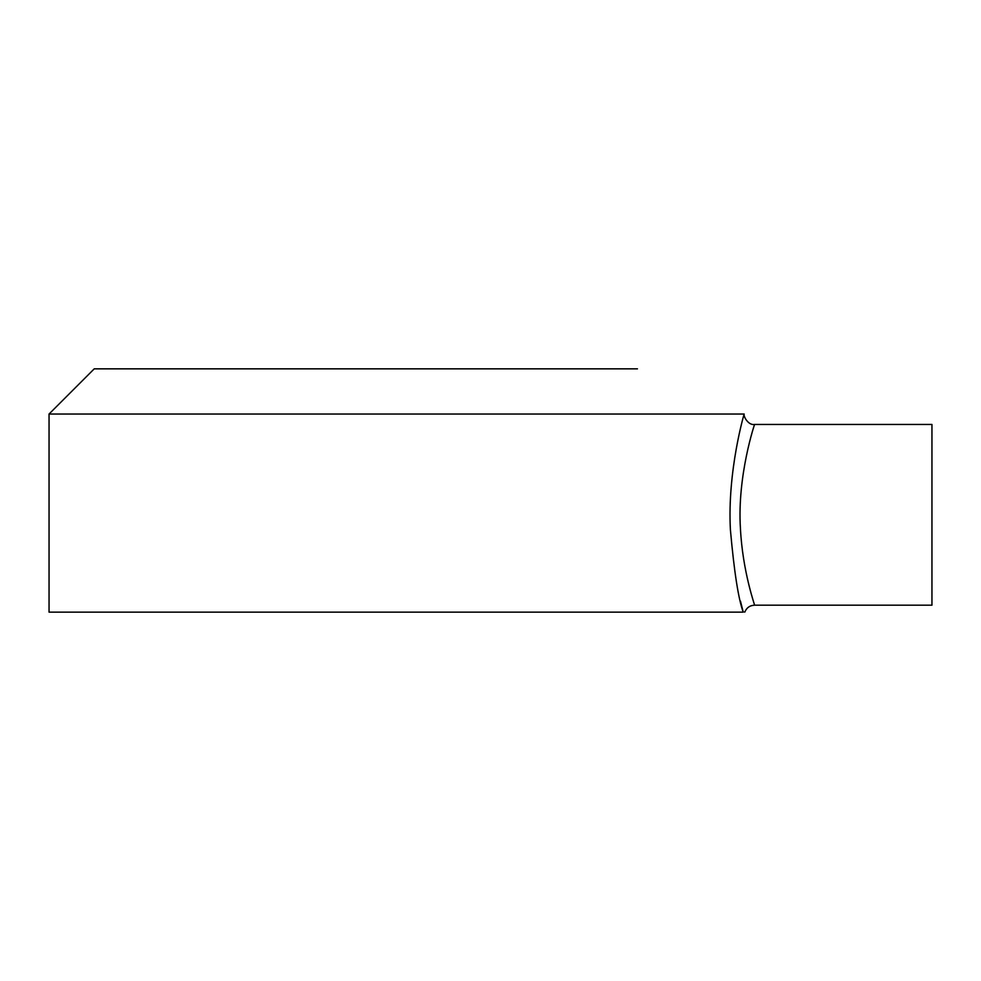 <?xml version="1.0" encoding="UTF-8"?>
<svg xmlns="http://www.w3.org/2000/svg" width="981" height="981" viewBox="0 0 981 981"><rect width="100%" height="100%" fill="white"/><g stroke="black" fill="none" stroke-linecap="round" stroke-linejoin="round"><path stroke-width="1.47" d="M637.454 368.844L94.237 368.844L49.05 414.031L49.05 612.144L743.242 612.144L740.471 601.12M754.585 605.191L931.95 605.191L931.95 424.454L754.61 424.454C748.368 425.607 743.279 416.398 744.187 414.019C744.505 412.412 727.154 470.954 730.416 529.912C734.168 571.886 738.448 599.293 743.242 612.156C745.143 612.144 745.143 612.144 743.242 612.144M749.312 586.564L750.784 592.193M744.775 612.144C746.578 607.742 749.84 605.424 754.585 605.179C755.063 605.89 742.556 571.506 740.422 528.354C737.074 475.503 754.941 423.007 754.61 424.454M49.05 414.031L744.174 414.031M94.237 368.844L155.758 368.844"/></g></svg>
